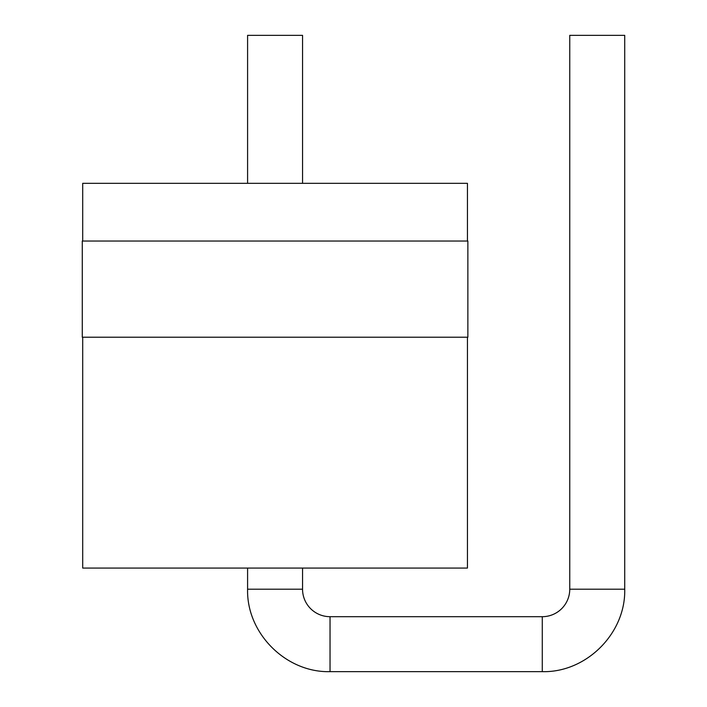 <?xml version="1.0" encoding="UTF-8"?>
<svg xmlns="http://www.w3.org/2000/svg" width="707" height="707" viewBox="0 0 707 707"><rect width="100%" height="100%" fill="white"/><g stroke="black" fill="none" stroke-linecap="round" stroke-linejoin="round"><path stroke-width="1.06" d="M302.552 183.325L302.552 35.35L247.591 35.35L247.591 183.325M82.701 241.034L82.701 183.325L467.442 183.325L467.442 241.034M82.277 241.034L467.866 241.034L467.866 337.221L82.277 337.221L82.277 241.034M82.701 337.221L82.701 568.066L467.442 568.066L467.442 337.221M302.552 568.066L302.552 589.205A27.485 27.485 0 0 0 330.036 616.69L542.278 616.69A27.485 27.485 0 0 0 569.754 589.205L569.754 35.35L624.723 35.35L624.723 589.205L569.754 589.205M302.552 589.205L247.591 589.205L247.591 568.066M247.591 589.205C246.451 633.26 285.982 672.79 330.036 671.65L330.036 616.69M542.278 616.69L542.278 671.65L330.036 671.65M624.723 589.205C625.854 633.26 586.333 672.79 542.278 671.65"/></g></svg>
